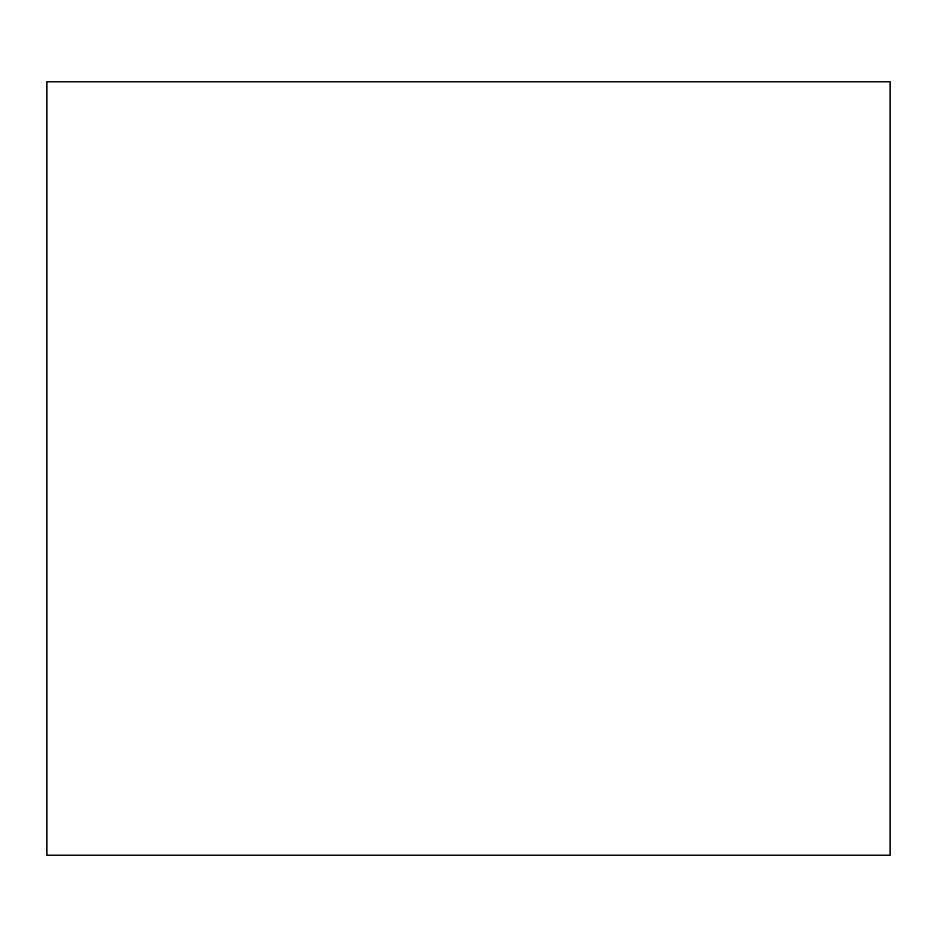<?xml version="1.0" encoding="UTF-8"?>
<svg xmlns="http://www.w3.org/2000/svg" width="937" height="937" viewBox="0 0 937 937"><rect width="100%" height="100%" fill="white"/><g stroke="black" fill="none" stroke-linecap="round" stroke-linejoin="round"><path stroke-width="1.41" d="M890.15 81.835L890.15 855.165L46.85 855.165L46.85 81.835L890.15 81.835"/></g></svg>
